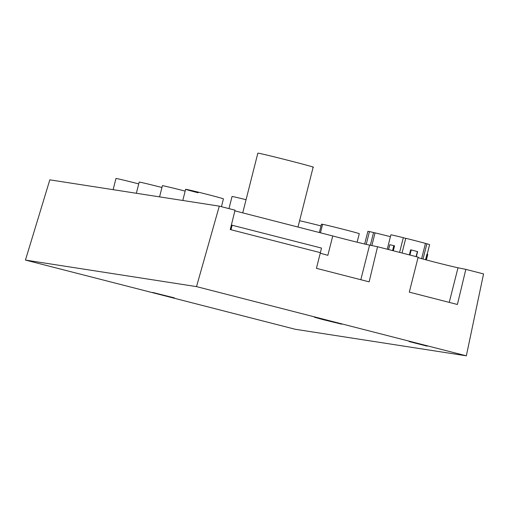<?xml version="1.0" encoding="UTF-8"?>
<svg xmlns="http://www.w3.org/2000/svg" width="509" height="509" viewBox="0 0 509 509"><rect width="100%" height="100%" fill="white"/><g stroke="black" fill="none" stroke-linecap="round" stroke-linejoin="round"><path stroke-width="0.76" d="M320.365 252.661L321.523 248.087L231.379 225.042M230.991 229.737L232.149 225.163M234.872 210.853L332.746 235.96L327.853 255.314A23.77 0.414 14.2 0 1 320.276 253.132M230.265 229.553L320.39 252.668L316.433 268.332L369.133 281.846L377.557 246.731L418.15 257.14L409.3 292.147L457.4 304.484L465.824 269.369L483.55 273.918L466.339 355.823L295.277 329.278L25.45 260.074L196.512 286.618L219.29 206.139L235.037 210.179L230.265 229.553M196.512 286.618L466.339 355.823M360.824 279.715L369.585 245.103A23.77 0.414 14.2 0 1 332.746 235.96M369.585 245.103L377.557 246.731M449.237 302.391L457.998 267.772A21.397 0.375 14.2 0 1 436.219 262.51A21.397 0.375 14.2 0 1 418.035 257.579M457.998 267.772L465.824 269.369M219.29 206.139L49.818 179.842L25.45 260.074M152.802 292.471L174.472 297.899L152.617 292.459M409.02 341.52L427.134 346.165L409.02 341.52M322.611 319.512L314.352 317.196L326.479 320.11L341.704 324.176L322.611 319.512L322.7 319.156M242.736 212.87L257.84 153.177A28.529 0.496 14.2 0 1 258.324 153.203C263.299 153.807 321.001 168.606 312.666 167.143M228.974 208.62L232.04 196.487A19.495 0.337 14.2 0 1 232.371 196.506A19.495 0.337 14.2 0 1 246.07 199.7M410.655 249.817L409.376 254.894L410.655 249.817L411.202 249.944A20.824 0.363 14.2 0 1 417.386 251.554L416.203 256.644M425.53 259.724L426.924 254.233L427.573 254.405A20.824 0.363 14.2 0 1 427.751 254.506L426.377 259.953M423.03 259.049L426.886 243.798A20.214 0.35 14.2 0 1 429.602 244.676L427.172 254.296M421.605 258.655L425.46 243.404A20.214 0.35 14.2 0 0 405.756 238.288L402.034 253.011M399.603 252.388L403.325 237.684A20.214 0.35 14.2 0 0 390.899 234.802L387.254 249.219M393.304 250.772L394.558 245.834L393.826 245.643A20.824 0.363 14.2 0 0 389.799 244.721L388.577 249.556M320.454 232.804L322.604 224.297A19.495 0.337 14.2 0 1 343.677 229.4A19.495 0.337 14.2 0 1 359.271 233.695L357.121 242.195M321.478 224.132L319.353 232.524L321.484 224.125A19.495 0.337 14.2 0 0 321.478 224.132A19.495 0.337 14.2 0 0 321.484 224.138M159.572 196.875L162.403 185.683A19.495 0.337 14.2 0 1 185.168 191.098M299.597 220.734A19.495 0.337 14.2 0 1 321.02 225.939M113.132 189.666L115.969 178.474A19.495 0.337 14.2 0 1 138.728 183.889M136.355 193.267L139.186 182.082A19.495 0.337 14.2 0 1 161.945 187.497M198.096 192.771C174.772 186.739 188.419 189.488 210.949 195.361A19.495 0.337 14.2 0 1 223.419 198.847L221.44 206.692M426.886 243.798L425.448 243.455M405.718 238.441L403.325 237.684M366.219 244.365L369.451 231.589A19.495 0.337 14.2 0 0 367.892 231.334A19.495 0.337 14.2 0 0 367.905 231.347M371.85 245.567L375.063 232.874A19.495 0.337 14.2 0 1 390.422 236.685M322.579 224.405L321.484 224.125M375.063 232.874L369.451 231.589M373.53 232.632L370.336 245.262M329.399 321.249L329.495 320.886M392.579 250.587L393.826 245.643M426.186 259.902L427.573 254.405M416.108 256.619L417.386 251.554M409.917 255.034L411.202 249.944M298 227.046L313.15 167.168M388.526 249.544L389.748 244.714M416.343 256.682L417.628 251.618M182.795 200.476L185.626 189.284M364.686 244.008L367.892 231.334"/></g></svg>
